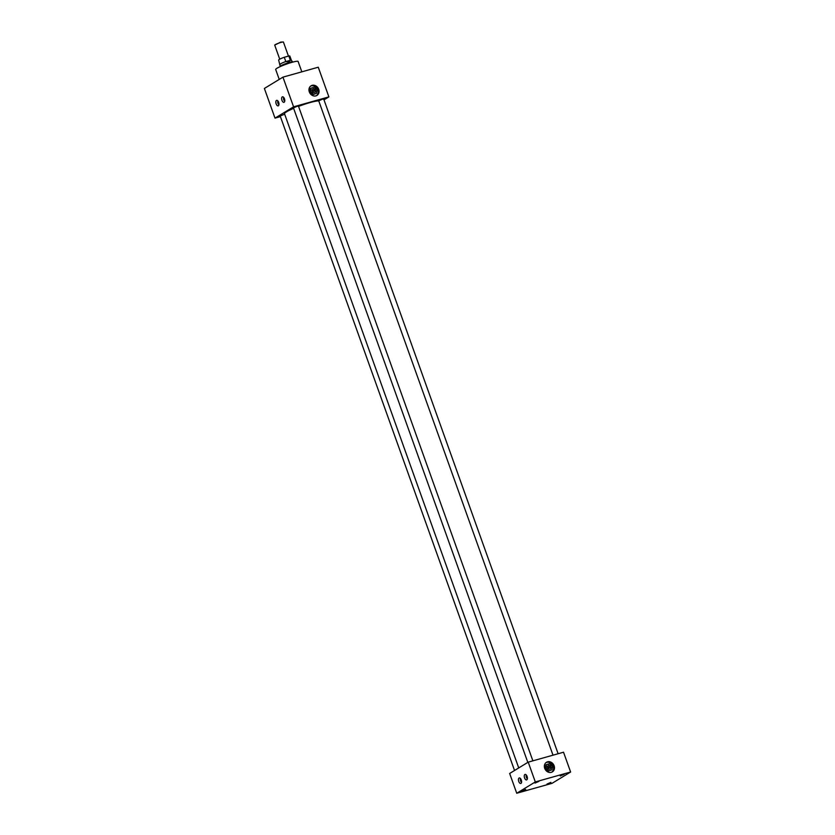 <?xml version="1.0" encoding="UTF-8"?>
<svg xmlns="http://www.w3.org/2000/svg" width="835" height="835" viewBox="0 0 835 835"><rect width="100%" height="100%" fill="white"/><g stroke="black" fill="none" stroke-linecap="round" stroke-linejoin="round"><path stroke-width="1.25" d="M309.326 91.933A5.615 4.822 58.6 0 0 316.935 95.42A5.615 4.822 58.6 0 0 318.699 89.303A5.615 4.822 58.6 0 0 311.09 85.817A5.615 4.822 58.6 0 0 309.326 91.933A5.626 4.833 58.6 0 0 316.945 95.43A5.626 4.833 58.6 0 0 318.709 89.303A5.615 4.822 58.6 0 0 311.09 85.817A5.615 4.822 58.6 0 0 309.326 91.933A5.615 4.822 58.6 0 0 316.935 95.42A5.615 4.822 58.6 0 0 318.699 89.303A5.626 4.833 58.6 0 0 311.079 85.807A5.626 4.833 58.6 0 0 309.315 91.944M544.733 768.398A5.615 4.822 58.6 0 0 552.342 771.874A5.615 4.822 58.6 0 0 554.106 765.758A5.615 4.822 58.6 0 0 546.497 762.282A5.615 4.822 58.6 0 0 544.733 768.398A5.626 4.833 58.6 0 0 552.353 771.884A5.626 4.833 58.6 0 0 554.116 765.758A5.615 4.822 58.6 0 0 546.497 762.282A5.615 4.822 58.6 0 0 544.733 768.398A5.615 4.822 58.6 0 0 552.342 771.874A5.615 4.822 58.6 0 0 554.106 765.758A5.626 4.833 58.6 0 0 546.487 762.272A5.626 4.833 58.6 0 0 544.723 768.398M520.529 778.575A2.129 1.065 -105.7 0 0 520.466 780.579A2.129 1.065 -105.7 0 0 521.562 782.259M519.067 778.032A2.86 1.43 -105.7 0 0 518.765 781.466A2.86 1.43 -105.7 0 0 520.977 783.376A2.86 1.43 -105.7 0 0 521.103 783.282A2.86 1.43 -105.7 0 0 521.395 780.318A2.86 1.43 -105.7 0 0 519.6 777.938A2.86 1.43 -105.7 0 0 519.067 778.032M526.332 775.037A2.129 1.065 -105.7 0 0 526.269 777.041A2.129 1.065 -105.7 0 0 527.365 778.721M524.871 774.494A2.86 1.43 -105.7 0 0 524.568 777.928A2.86 1.43 -105.7 0 0 526.781 779.838A2.86 1.43 -105.7 0 0 526.906 779.744A2.86 1.43 -105.7 0 0 527.198 776.78A2.86 1.43 -105.7 0 0 525.403 774.4A2.86 1.43 -105.7 0 0 524.871 774.494M277.909 100.983A2.129 1.065 -105.7 0 0 277.857 102.987A2.129 1.065 -105.7 0 0 278.942 104.667M276.448 100.44A2.86 1.43 -105.7 0 0 276.155 103.874A2.86 1.43 -105.7 0 0 278.368 105.784A2.86 1.43 -105.7 0 0 278.483 105.69A2.86 1.43 -105.7 0 0 278.786 102.726A2.86 1.43 -105.7 0 0 276.99 100.346A2.86 1.43 -105.7 0 0 276.448 100.44M283.712 97.444A2.129 1.065 -105.7 0 0 283.66 99.448A2.129 1.065 -105.7 0 0 284.745 101.129M282.251 96.902A2.86 1.43 -105.7 0 0 281.959 100.336A2.86 1.43 -105.7 0 0 284.171 102.246A2.86 1.43 -105.7 0 0 284.286 102.152A2.86 1.43 -105.7 0 0 284.589 99.188A2.86 1.43 -105.7 0 0 282.783 96.808A2.86 1.43 -105.7 0 0 282.251 96.902M525.674 789.461L521.718 791.173L525.674 789.461M550.912 782.364L546.967 784.075L550.912 782.364M538.94 781.372L534.995 783.073L538.94 781.372M564.189 774.275L560.243 775.976L564.189 774.275M514.537 770.486L280.195 115.992L284.662 114.207M527.814 762.397L293.471 107.903L297.124 106.306L298.45 106.118L532.876 760.842M553.02 755.184L318.719 100.805L322.373 99.208L323.698 99.021L558.124 753.744M279.234 79.398L275.686 69.482A11.909 1.43 -19.7 0 1 280.894 66.299A11.909 1.43 -19.7 0 1 292.114 62.291A11.909 1.43 -19.7 0 1 298.105 61.456L301.821 71.831M298.554 106.389A18.527 2.223 -19.7 0 1 310.077 102.559A18.527 2.223 -19.7 0 1 318.772 100.951M516.74 793.25L509.653 773.471L528.221 762.146L563.531 752.22L570.618 772.01L552.05 783.324L516.74 793.25L535.308 781.936L570.618 772.01M280.414 116.608L275.007 118.132L293.576 106.817L328.886 96.891L324.001 99.866M518.733 767.939L284.505 113.758A18.527 2.223 -19.7 0 1 293.638 108.362M528.221 762.146L535.308 781.936M293.576 106.817L282.95 77.144L264.382 88.458L275.007 118.132M282.95 77.144L318.26 67.218L328.886 96.891M292.709 62.124L292.667 61.988A6.607 0.793 160.3 0 0 292.647 61.957A6.607 0.793 160.3 0 0 289.338 62.448A6.607 0.793 160.3 0 0 280.226 66.403A6.607 0.793 160.3 0 0 280.226 66.435L280.278 66.581M274.725 45.09L280.769 42.094L283.368 42.001A4.624 0.553 160.3 0 0 281.092 42.376A4.624 0.553 160.3 0 0 274.725 45.09A4.624 0.553 160.3 0 0 274.715 45.163L279.735 59.191M288.451 56.102L283.42 42.053A4.624 0.553 160.3 0 0 283.368 42.001M290.413 60.318L288.889 61.633L285.81 61.613L290.361 60.277A5.949 0.71 -19.7 0 1 291.352 60.297A5.949 0.71 -19.7 0 1 291.373 60.318L289.839 56.049A5.949 0.71 -19.7 0 0 288.827 55.997L284.297 57.271L285.81 61.613M280.174 64.326A5.949 0.71 -19.7 0 1 280.163 64.305A5.949 0.71 -19.7 0 1 285.831 61.55M280.226 66.403L278.639 60.057A5.949 0.71 -19.7 0 1 284.297 57.271M288.827 55.997L290.361 60.277M550.578 767.261A2.014 1.722 58.6 0 0 550.317 766.593L550.683 766.363A2.014 1.722 58.6 0 0 547.551 767.668A2.014 1.722 58.6 0 0 550.912 766.718A2.014 1.722 58.6 0 0 548.188 765.476M551.883 772.114A5.615 4.822 58.6 0 0 553.219 766.3A5.615 4.822 58.6 0 0 546.069 762.574M550.683 766.363L547.457 767.271M548.052 771.154L551.925 769.828L552.415 766.3L549.722 763.66L546.539 764.557L545.84 764.975L545.359 768.513L548.052 771.154L551.925 769.828M546.539 764.557L546.048 768.085L548.752 770.726M546.048 768.085L545.359 768.513M550.255 768.92A2.014 1.722 58.6 0 0 550.964 767.156L547.739 768.064M550.317 766.593L547.478 767.386M315.171 90.806A2.014 1.722 58.6 0 0 314.91 90.128L315.275 89.909A2.014 1.722 58.6 0 0 312.144 91.203A2.014 1.722 58.6 0 0 315.505 90.263A2.014 1.722 58.6 0 0 312.781 89.011M316.475 95.66A5.615 4.822 58.6 0 0 317.811 89.836A5.615 4.822 58.6 0 0 310.662 86.12M315.275 89.909L312.05 90.817M312.645 94.689L316.517 93.374L317.008 89.836L314.315 87.195L311.131 88.093L310.432 88.52L309.952 92.048L312.645 94.689L316.517 93.374M311.131 88.093L310.641 91.631L313.344 94.261M310.641 91.631L309.952 92.048M314.847 92.466A2.014 1.722 58.6 0 0 315.557 90.691L312.332 91.6M314.91 90.128L312.071 90.931M291.352 60.297L292.647 61.957"/></g></svg>
